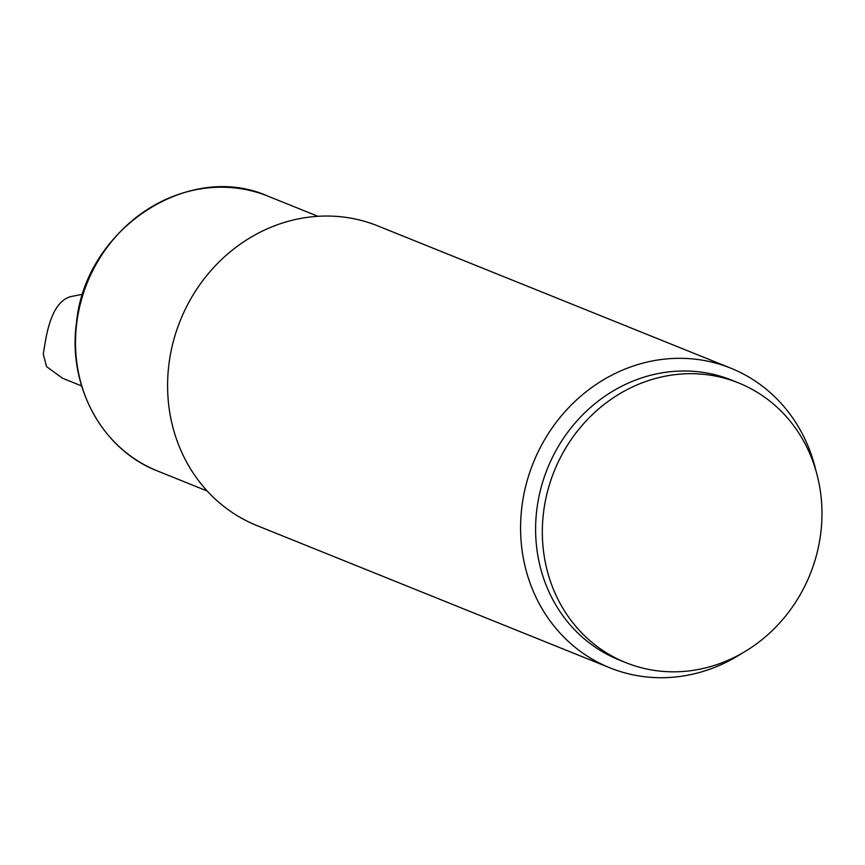 <?xml version="1.0" encoding="UTF-8"?>
<svg xmlns="http://www.w3.org/2000/svg" width="865" height="865" viewBox="0 0 865 865"><rect width="100%" height="100%" fill="white"/><g stroke="black" fill="none" stroke-linecap="round" stroke-linejoin="round"><path stroke-width="1.3" d="M815.933 470.722A161.56 147.807 112 0 0 730.784 368.166A161.56 147.807 112 0 0 625.633 368.836A161.56 147.807 112 0 0 520.817 518.968A161.56 147.807 112 0 0 609.987 667.866A161.56 147.807 112 0 0 715.139 667.196A161.56 147.807 112 0 0 742.462 653.021M609.987 667.866L256.992 525.596A161.56 147.807 -68 0 1 167.821 376.697A161.56 147.807 -68 0 1 272.626 226.565A161.56 147.807 -68 0 1 377.778 225.895L730.784 368.166M723.929 661.995A150.791 137.946 112 0 0 821.75 521.876A150.791 137.946 112 0 0 738.515 382.892A150.791 137.946 112 0 0 554.205 471.187A150.791 137.946 112 0 0 625.784 662.622A150.791 137.946 112 0 0 723.929 661.995M738.515 382.892L731.801 380.189A150.791 137.946 112 0 0 547.48 468.484A150.791 137.946 112 0 0 619.059 659.909L625.784 662.622M81.613 385.941L62.615 378.286L46.537 366.598L43.25 353.936C45.726 340.983 49.089 302.934 70.53 296.652L82.781 294.251M207.243 491.028L157.473 470.971A148.099 135.491 -68 0 1 87.17 282.963A148.099 135.491 -68 0 1 268.193 196.247L317.963 216.304M157.473 470.971C102.416 449.876 67.643 386.298 76.455 323.045C84.878 229.214 188.7 160.447 268.193 196.247"/></g></svg>
